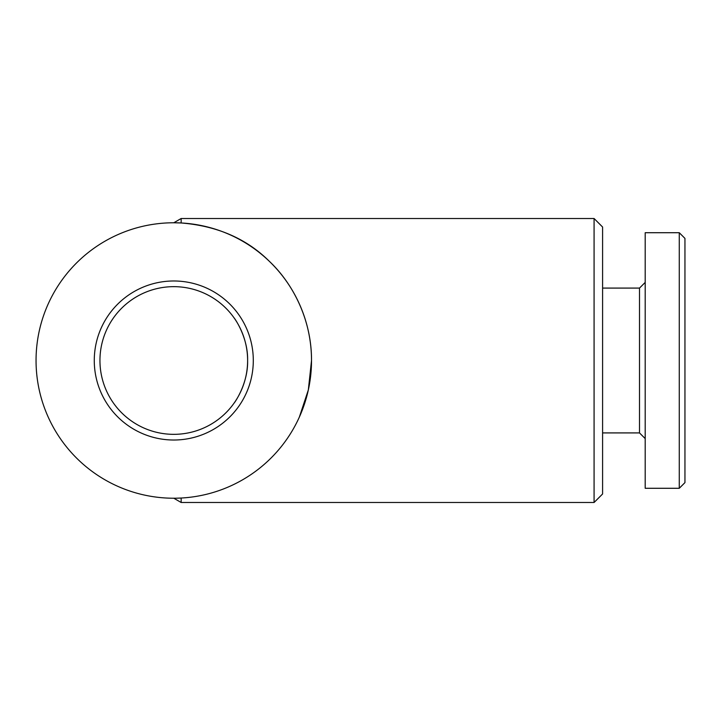 <?xml version="1.0" encoding="UTF-8"?>
<svg xmlns="http://www.w3.org/2000/svg" width="721" height="721" viewBox="0 0 721 721"><rect width="100%" height="100%" fill="white"/><g stroke="black" fill="none" stroke-linecap="round" stroke-linejoin="round"><path stroke-width="1.08" d="M679.272 488.288L684.95 482.61L684.95 238.39L679.272 232.712L645.196 232.712L645.196 488.288L679.272 488.288L679.272 232.712M645.196 438.593L639.509 432.915L639.509 288.085L645.196 282.407M639.509 288.085L602.594 288.085M639.509 432.915L602.594 432.915M234.091 317.907C234.262 317.79 248.168 337.104 247.618 360.455C248.168 383.969 234.253 403.201 234.091 403.093C234.253 403.228 248.159 383.923 247.618 360.563C248.177 337.04 234.244 317.79 234.091 317.907M173.779 280.983A79.517 79.517 0 0 0 94.271 360.5A79.517 79.517 0 0 0 173.779 440.017A79.517 79.517 0 0 0 253.296 360.5A79.517 79.517 0 0 0 173.779 280.983M173.779 286.661A73.839 73.839 0 0 0 99.949 360.5A73.839 73.839 0 0 0 173.779 434.339A73.839 73.839 0 0 0 247.618 360.5A73.839 73.839 0 0 0 173.779 286.661M594.077 218.508L594.077 502.492L602.594 493.975L602.594 227.025L594.077 218.508L181.16 218.508L181.16 222.969C217.282 225.898 246.744 238.741 269.555 261.516C293.032 283.695 311.715 320.016 311.517 360.5L308.336 389.917L299.368 417.053M594.077 502.492L181.16 502.492L181.16 498.031L175.762 498.22M181.16 222.969L173.779 222.771L181.16 218.508M311.517 360.5A137.729 137.729 0 0 1 173.779 498.229A137.729 137.729 0 0 1 36.05 360.5A137.729 137.729 0 0 1 173.779 222.771A137.729 137.729 0 0 1 311.517 360.5M173.779 222.771L175.762 222.78M173.779 498.229L181.16 502.492"/></g></svg>
